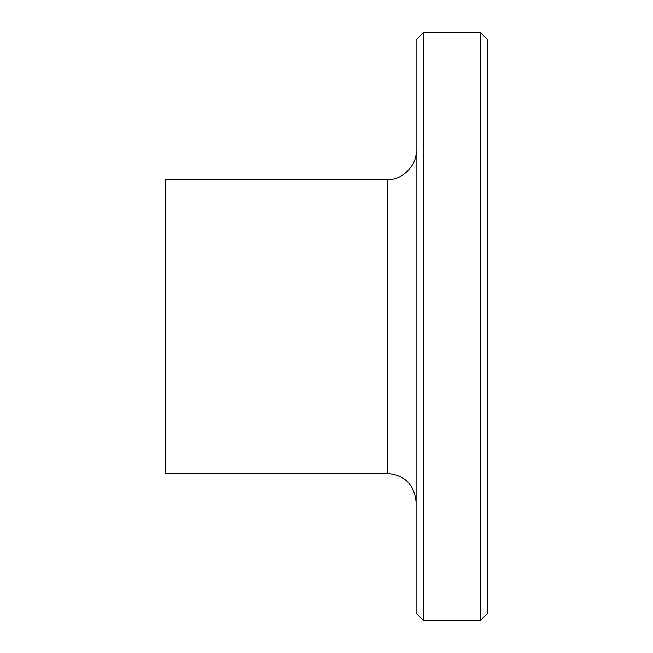 <?xml version="1.0" encoding="UTF-8"?>
<svg xmlns="http://www.w3.org/2000/svg" width="653" height="653" viewBox="0 0 653 653"><rect width="100%" height="100%" fill="white"/><g stroke="black" fill="none" stroke-linecap="round" stroke-linejoin="round"><path stroke-width="0.98" d="M423.258 32.65L416.092 39.817L416.092 613.183L423.258 620.35L423.258 32.65L480.592 32.65L480.592 620.35L423.258 620.35M387.417 473.425L165.242 473.425L165.242 179.575L387.417 179.575L387.417 473.425C404.827 475.131 414.386 484.689 416.092 502.092M416.092 150.908C417.373 165.087 401.603 180.857 387.417 179.575M480.592 32.65L487.758 39.817L487.758 613.183L480.592 620.35"/></g></svg>
